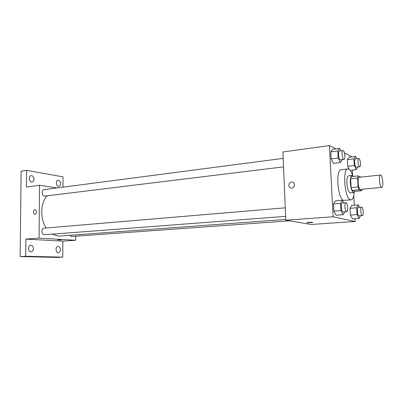 <?xml version="1.0" encoding="UTF-8"?>
<svg xmlns="http://www.w3.org/2000/svg" width="403" height="403" viewBox="0 0 403 403"><rect width="100%" height="100%" fill="white"/><g stroke="black" fill="none" stroke-linecap="round" stroke-linejoin="round"><path stroke-width="0.6" d="M381.53 187.365C379.55 186.866 378.568 174.892 380.518 175.033C382.548 174.544 383.847 187.476 381.757 187.4L381.53 187.365M381.757 187.4L360.282 189.38C358.126 188.911 357.184 177.154 359.31 177.275L380.518 175.033M357.582 178.061L358.086 186.982L358.987 189.758L352.041 190.412L351.124 187.657L350.635 178.791L357.582 178.061L358.196 175.889L360.902 177.103M358.987 189.758L361.652 190.72L362.121 189.259M351.124 187.657L358.086 186.982M352.041 190.412L354.776 191.365L361.652 190.72M350.635 178.791L351.275 176.63L358.196 175.889M353.507 176.393L352.131 175.416C350.791 175.91 350.192 178.438 350.333 183.012C350.887 188.896 352.061 192.11 353.859 192.654L355.043 191.339M353.859 192.654L350.081 192.926C348.409 191.863 347.341 188.675 346.882 183.365C346.746 178.801 347.356 176.277 348.716 175.784L352.131 175.416M354.272 192.493C353.779 197.072 352.701 199.525 351.043 199.858L350.464 199.792C344.696 198.931 342.243 168.605 347.94 168.917C349.638 168.912 351.179 171.104 352.57 175.491M351.043 199.858L343.658 200.382C337.754 199.54 335.331 169.396 341.17 169.688L347.94 168.917M340.817 150.848L339.623 148.385L332.707 149.306L330.803 151.825L331.17 158.908L333.442 163.361L340.379 162.525L342.182 159.664M356.625 158.752L355.542 156.419L348.993 157.235L347.351 159.653L347.718 166.278L349.189 169.295L347.718 166.278L354.323 165.507L356.292 169.643L357.849 166.983M351.597 156.913L351.577 156.56L344.525 153.069M336.037 148.863L329.432 145.589L333.095 216.769L355.209 221.499L355.053 218.678M354.302 205.243L353.769 195.692M352.64 175.522L352.333 170.086M343.784 202.89L342.399 200.281L335.397 200.885L333.498 203.908L333.87 211.147L336.147 215.237L343.175 214.718L344.842 211.847M359.531 207.374L358.292 204.915L351.663 205.459L350.031 208.316L350.403 215.071L352.408 218.864L359.058 218.401L360.468 215.731M329.432 145.589L282.916 151.951L285.777 220.209L333.095 216.769M291.732 188.09L291.188 188.09C287.535 187.858 288.442 181.536 292.054 182.075C295.349 182.277 295.051 187.909 291.732 188.09M285.777 220.209L311.121 224.461L355.209 221.499M307.036 222.763L306.93 222.617C307.756 222.285 313.73 222.189 312.617 222.527L307.036 222.763M291.193 188.09C287.535 187.858 288.447 181.536 292.054 182.08C295.349 182.277 295.051 187.909 291.737 188.09M285.747 219.434L59.599 236.032L58.052 236.042L52.279 234.163M46.149 227.977C39.947 218.728 40.421 203.102 47.01 195.888M69.517 235.307L71.366 236.506L289.49 220.829M283.541 166.862L44.511 196.135C41.731 195.929 41.323 189.813 44.073 189.632L283.188 158.379M285.616 216.361L44.249 234.758C41.323 234.742 41.091 228.224 44.013 228.158L285.259 207.822M56.909 187.954L39.499 185.239L39.091 238.138L75.704 240.264L75.704 236.193M39.091 238.138L25.878 239.1L25.701 256.263L20.15 256.545L21.132 171.194L26.593 170.338L26.422 187.027L39.499 185.239M35.011 214.3L34.834 214.305C32.714 214.31 33.137 209.469 35.237 209.686C37.167 211.172 37.091 212.708 35.011 214.3C37.091 212.713 37.172 211.172 35.242 209.686L35.237 209.686C33.142 209.469 32.714 214.31 34.834 214.305M20.15 256.545L57.357 257.411L62.777 257.149L62.828 241.13L75.704 240.264M62.984 187.158L63.014 176.867L26.593 170.338M25.878 239.1L62.828 241.13M57.619 239.956L61.488 239.845L57.619 239.956M34.008 179.264C33.912 180.851 33.288 181.783 32.124 182.06C29.152 182.645 28.064 175.975 31.086 175.688C32.814 175.758 33.792 176.952 34.008 179.264M60.616 183.667C60.536 185.199 59.961 186.09 58.888 186.342C56.193 186.856 55.261 180.504 57.997 180.277C59.543 180.363 60.415 181.491 60.616 183.667M33.394 248.616C33.253 250.485 32.492 251.548 31.102 251.794C27.998 252.137 27.691 245.291 30.804 245.256C32.376 245.397 33.237 246.515 33.394 248.616M60.39 249.648C60.269 251.437 59.579 252.444 58.319 252.676C55.518 252.983 55.236 246.475 58.047 246.46C59.463 246.596 60.238 247.659 60.39 249.648M25.701 256.263L62.777 257.149M358.292 204.915L356.705 207.787L357.088 214.582L359.058 218.401M362.378 215.595L358.912 215.822C357.385 215.67 356.781 207.364 358.302 207.469L361.652 207.202C363.194 206.89 363.954 215.67 362.378 215.595L362.262 215.585C360.756 215.429 360.146 207.097 361.652 207.202M351.663 205.459L350.031 208.316L356.705 207.787M350.031 208.316L350.403 215.071L357.088 214.582M350.403 215.071L352.408 218.864M355.542 156.419L353.945 158.847L354.323 165.507M359.672 166.771L356.146 167.114C354.68 166.656 354.02 158.837 355.451 158.893L358.761 158.49C360.262 158.117 361.214 166.787 359.672 166.771L359.461 166.736C358.005 166.273 357.345 158.434 358.761 158.49M348.993 157.235L347.351 159.653L353.945 158.847M347.351 159.653L347.718 166.278M350.212 170.323L356.292 169.643M342.399 200.281L340.55 203.319L340.938 210.598L343.175 214.718M346.716 211.701L343.029 211.958C341.281 211.771 340.641 202.911 342.379 203.011L345.92 202.714C347.693 202.356 348.53 211.766 346.716 211.701L346.57 211.691C344.842 211.494 344.202 202.608 345.92 202.714M335.397 200.885L333.498 203.908L340.55 203.319M333.498 203.908L333.87 211.147L340.938 210.598M333.87 211.147L336.147 215.237M339.623 148.385L337.764 150.913L338.142 158.041L340.379 162.525M343.996 159.442L340.233 159.825C338.56 159.286 337.845 150.989 339.477 151.024L342.973 150.566C344.696 150.138 345.764 159.427 343.996 159.442L343.734 159.392C342.076 158.853 341.361 150.531 342.973 150.566M332.707 149.306L330.803 151.825L337.764 150.913M330.803 151.825L331.17 158.908L338.142 158.041M331.17 158.908L333.442 163.361"/></g></svg>
